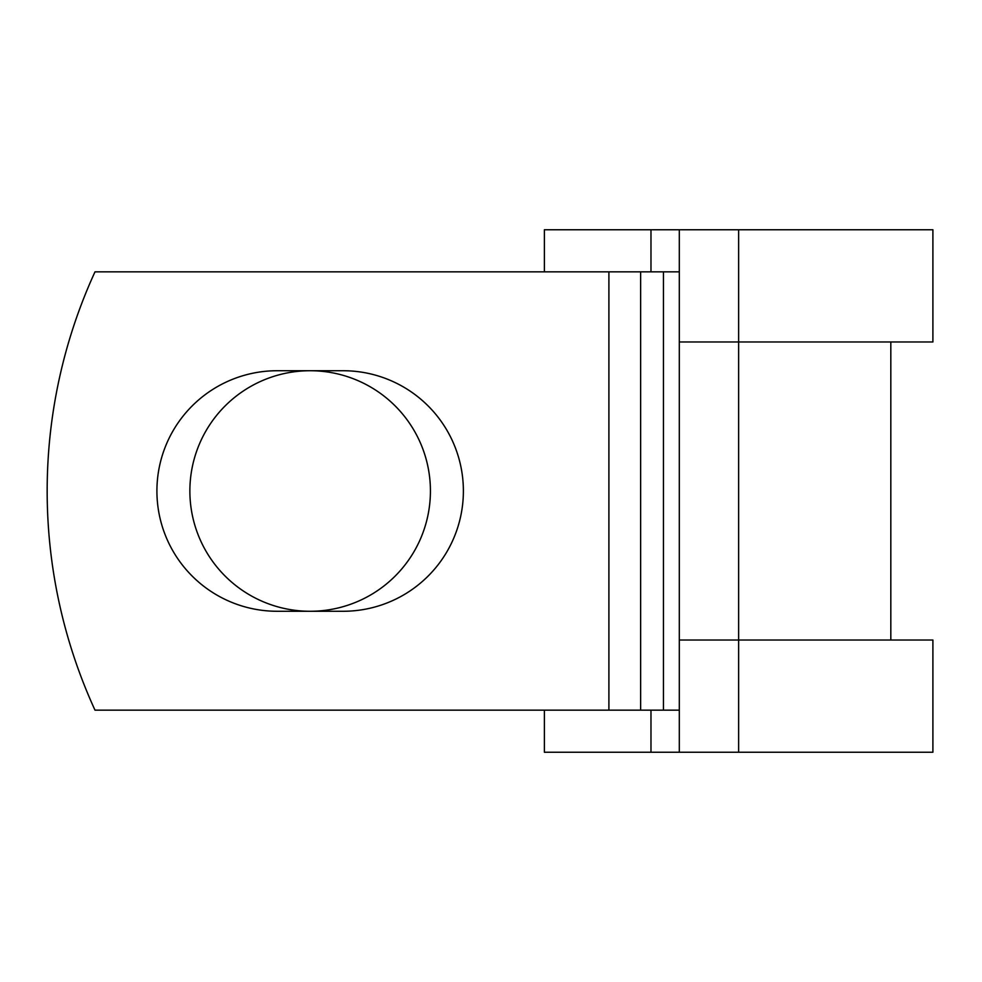<?xml version="1.0" encoding="UTF-8"?>
<svg xmlns="http://www.w3.org/2000/svg" width="982" height="982" viewBox="0 0 982 982"><rect width="100%" height="100%" fill="white"/><g stroke="black" fill="none" stroke-linecap="round" stroke-linejoin="round"><path stroke-width="1.47" d="M156.911 491A120.27 120.27 0 0 0 277.182 611.27L343.111 611.27A120.27 120.27 0 0 0 463.381 491A120.27 120.27 0 0 0 343.111 370.73L277.182 370.73A120.27 120.27 0 0 0 156.911 491M189.87 491A120.27 120.27 0 0 1 310.14 370.73A120.27 120.27 0 0 1 430.423 491A120.27 120.27 0 0 1 310.14 611.27A120.27 120.27 0 0 1 189.87 491M608.901 271.842L94.996 271.842A525.971 525.971 0 0 0 94.996 710.158L608.901 710.158L608.901 271.842L679.311 271.842M679.311 710.158L608.901 710.158M650.98 710.158L650.98 752.237L544.384 752.237L544.384 710.158M738.636 752.237L679.311 752.237L679.311 640.031L932.9 640.031L932.9 752.237L738.636 752.237L738.636 229.763L650.98 229.763L650.98 271.842M544.384 271.842L544.384 229.763L650.98 229.763M679.311 752.237L650.98 752.237M679.311 640.031L679.311 341.969L932.9 341.969L932.9 229.763L738.636 229.763M679.311 341.969L679.311 229.763M663.451 710.158L663.451 271.842M640.632 710.158L640.632 271.842M890.821 640.031L890.821 341.969"/></g></svg>
